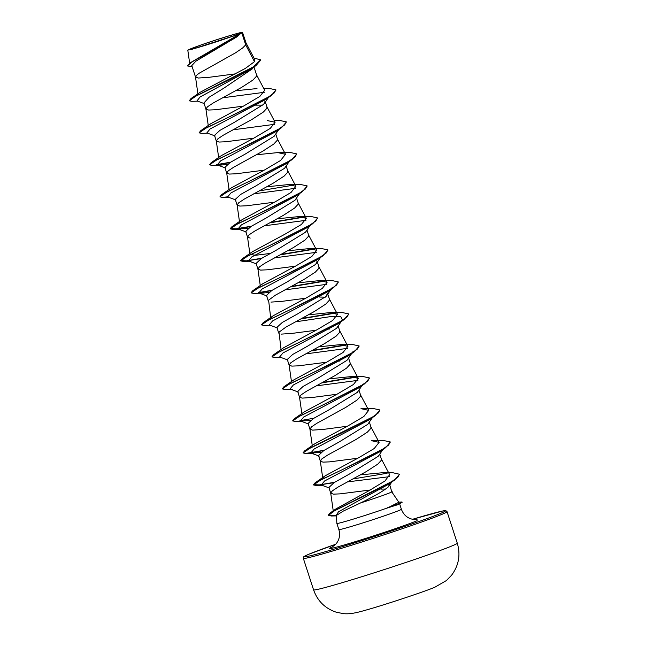 <?xml version="1.0" encoding="UTF-8"?>
<svg xmlns="http://www.w3.org/2000/svg" width="646" height="646" viewBox="0 0 646 646"><rect width="100%" height="100%" fill="white"/><g stroke="black" fill="none" stroke-linecap="round" stroke-linejoin="round"><path stroke-width="0.97" d="M190.82 48.765A27.156 0.921 162 0 1 222.24 38.001A27.156 0.921 162 0 1 240.078 33.334A27.156 0.921 162 0 1 238.754 33.931A27.156 0.921 162 0 1 212.768 42.967A27.156 0.921 162 0 1 189.609 49.734A27.156 0.921 162 0 1 190.82 48.765M391.799 491.889A29.361 0.993 162 0 1 389.974 492.753A29.361 0.993 162 0 1 360.516 502.959L343.284 511.083L336.429 515.419L336.849 523.413A32.881 1.114 -18 0 0 336.849 523.43A32.881 1.114 -18 0 0 354.711 518.673A32.881 1.114 -18 0 0 387.624 507.853L398.848 502.265L391.799 491.889L389.595 484.355M387.624 507.853L397.33 504.857L401.901 502.515A32.833 1.114 -18 0 0 402.111 502.297L402.022 502.031A32.833 1.114 -18 0 0 401.731 501.982L398.768 502.144M389.57 484.363L388.133 487.092C382.852 491.356 373.638 496.645 360.516 502.959M379.783 454.146L381.374 459.056L381.221 460.412L377.813 464.111L366.371 471.532L337.826 487.213L332.327 490.871L330.712 493.092L333.393 494.15L339.998 493.875L370.231 490.015M377.692 489.288L378.403 489.24M380.777 489.103L385.719 489.054M190.077 62.888L240.013 33.834L191.935 49.314L187.816 50.122L201.221 44.889C217.597 39.164 242.08 31.702 242.508 32.3L246.069 43.104L245.706 44.873L241.854 33.011A29.361 0.993 162 0 1 240.748 33.495A29.361 0.993 162 0 1 240.683 33.519L236.807 36.919L192.573 61.604L187.566 65.722L190.077 62.888L240.667 33.544M197.733 101.18L191.676 101.309L189.286 100.792L190.998 98.555L200.058 92.313L245.351 68.411L254.459 61.669L245.706 44.873L242.613 47.998L235.637 52.762L199.428 73.087L197.119 74.766L195.504 76.979L198.193 78.037L209.312 77.278L235.467 73.854M253.248 67.491L252.255 68.912L223.928 88.106L209.086 97.255L203.958 102.932M253.983 66.974L256.575 74.952L256.422 76.309L253.006 80.007L241.564 87.428L213.019 103.11L207.519 106.776L205.904 108.988L208.593 110.046L215.199 109.772L243.356 106.154M265.086 101.228L263.746 104.272L234.991 121.973L219.89 130.395L214.496 135.361M253.507 105.145L262.906 105.104M265.377 102.052L266.976 106.961L266.822 108.318L263.406 112.016L251.964 119.437L223.419 135.119L217.92 138.777L216.305 140.998L218.994 142.055L225.599 141.781L253.757 138.163M278.846 129.499L274.146 136.282L245.359 154.006L230.259 162.421L224.897 167.362M263.907 137.154L264.618 137.105M275.777 134.061L277.376 138.971L277.223 140.327L273.807 144.026L262.365 151.447L233.82 167.128L228.321 170.786L226.706 173.007L229.395 174.065L236 173.79L264.149 170.173M289.246 161.508L284.547 168.291L255.735 186.024L240.675 194.422L235.289 199.38M286.178 166.07L287.777 170.98L287.623 172.337L284.208 176.035L272.765 183.456L244.22 199.138L238.721 202.796L237.106 205.016L239.795 206.074L246.401 205.799L274.55 202.182M299.647 193.517L294.947 200.3L266.192 218.001L251.1 226.415L245.69 231.389L247.531 237.139L250.196 238.083M296.579 198.08L298.177 202.989L298.024 204.346L294.608 208.044L283.166 215.465L254.621 231.147L249.122 234.805L247.531 237.13M306.18 231.268L305.348 232.31L276.569 250.026L261.46 258.448L256.099 263.39M306.979 230.089L308.578 234.999L308.425 236.355L305.009 240.054L293.567 247.475L265.022 263.156L259.522 266.814L257.907 269.035L260.596 270.093L267.202 269.818L295.351 266.2M317.081 261.275L315.749 264.319L286.937 282.052L271.885 290.442L266.467 295.408L268.316 301.101M317.105 261.267L318.971 267L318.825 268.365L315.41 272.063L303.967 279.484L275.422 295.165L268.607 300.164L270.658 317.549M327.482 293.276L326.149 296.328L297.378 314.037L282.294 322.443L276.868 327.417L278.717 333.102M270.997 302.102L282.116 301.335L305.752 298.21M315.902 297.192L316.621 297.144M319.116 297.015L325.309 297.16M327.506 293.268L329.371 299.009L329.218 300.374L325.81 304.064L314.368 311.493L285.823 327.175L278.999 332.173L281.058 349.559M295.343 321.87L330.534 316.613L340.838 316.774L342.38 319.875L336.55 328.338L307.779 346.046L292.662 354.476L287.3 359.418M281.39 334.111L292.517 333.344L316.152 330.219M326.303 329.202L329.517 329.024M338.181 326.109L339.772 331.018L339.618 332.383L336.211 336.073L324.768 343.494L296.223 359.184L290.724 362.842L289.109 365.055L291.79 366.112L298.395 365.846L326.553 362.228M351.65 353.556L346.95 360.347L318.139 378.072L303.079 386.47L297.669 391.436L299.534 397.177L302.191 398.122L313.318 397.355L336.954 394.238M337.422 361.162L339.917 361.033M348.582 358.118L350.172 363.028L350.019 364.384L346.611 368.083L335.169 375.504L306.624 391.185L301.125 394.851L299.534 397.177M362.051 385.565L357.351 392.348L328.58 410.065L313.471 418.479L308.069 423.445L309.935 429.186L312.591 430.131L323.719 429.364L347.354 426.239M358.982 390.127L360.573 395.037L360.42 396.394L357.012 400.092L345.57 407.513L317.024 423.195L311.525 426.861L309.935 429.186M372.451 417.574L367.752 424.357L338.988 442.066L323.856 450.496L318.502 455.446M369.383 422.137L370.974 427.046L370.82 428.403L367.413 432.101L355.97 439.522L327.425 455.204L321.926 458.862L320.311 461.082L322.992 462.14L329.597 461.866L357.755 458.248M378.984 455.325L378.152 456.367L349.341 474.099L334.265 482.505L328.895 487.455M236.807 36.919L195.827 61.217L191.814 65.577M254.459 61.669L254.855 59.682L245.973 42.886M231.397 36.79A29.183 0.985 162 0 0 242.516 32.3L242.516 32.308A29.183 0.985 162 0 0 242.508 32.3L241.854 33.011M204.128 103.554L196.99 100.905L200.074 96.997L249.97 69.825L256.042 65.529L260.814 59.981L253.975 57.995M189.286 100.792L196.416 95.769L256.042 65.529M192.177 66.764L187.655 65.989M190.998 98.555L232.237 78.239L253.442 66.918L260.734 59.715M330.712 493.092L333.376 511.834L336.09 508.798L369.205 490.58L384.951 481.004L389.667 474.697L381.277 458.83M336.098 508.798L330.195 512.956L370.223 493.003L391.734 481.593L397.807 477.224L399.446 474.229L392.405 472.646L381.398 472.832L360.444 474.858M320.311 461.082L322.79 478.484L325.237 475.779L358.255 457.982L374.228 448.526L379.097 442.365L371.393 440.669L383.175 440.419L390.354 441.985L388.561 445.086L382.004 449.664L358.587 461.769L315.119 482.804L313.439 484.67L319.39 484.871L334.685 482.247M304.718 450.795L314.828 443.77L347.871 425.964L363.827 416.517L368.688 410.355L360.977 408.66L372.782 408.409L379.953 409.968L378.168 413.069L371.611 417.655L348.202 429.752L304.718 450.795L303.103 452.781M350.6 376.65L362.374 376.4L369.552 377.967L367.76 381.067L361.203 385.646L337.785 397.75L294.318 418.786L304.428 411.76L337.462 393.963L353.435 384.507L358.304 378.346L350.6 376.65L329.234 378.831M294.043 379.751L327.062 361.954L343.026 352.498L347.903 346.337L340.192 344.641L318.833 346.821M329.799 312.632L341.572 312.381L348.751 313.948L346.959 317.049L340.402 321.635L316.984 333.732L273.516 354.775L283.634 347.742L316.661 329.945L332.625 320.489L337.503 314.327L329.807 312.632L308.433 314.812M270.795 318.438L273.234 315.741L306.261 297.943L322.233 288.479L327.102 282.318L319.399 280.622L298.032 282.803M308.99 248.613L320.771 248.371L327.95 249.929L326.165 253.03L319.6 257.617L296.191 269.721L252.715 290.757L262.841 283.715L295.86 265.926L311.816 256.478L316.685 250.317L308.99 248.621L287.632 250.801M270.206 253.45L255.638 255.283L250.002 254.419M298.589 216.612L310.387 216.362L317.549 217.92L315.765 221.021L309.208 225.599L285.798 237.704L242.323 258.747L252.425 251.722L285.451 233.925L301.416 224.469L306.293 218.308L298.589 216.612L277.231 218.792M288.197 184.603L299.97 184.352L307.157 185.911L305.364 189.012L298.807 193.598L275.39 205.703L231.914 226.738L242.032 219.713L275.059 201.915L291.031 192.46L295.9 186.29L288.197 184.603L266.83 186.783M277.772 152.593L289.586 152.343L296.748 153.901L294.964 157.002L288.407 161.589L264.997 173.685L221.521 194.729L231.623 187.703L264.642 169.914L280.606 160.458L285.484 154.289L277.772 152.601L256.43 154.774M274.146 120.463L279.177 120.334L286.356 121.892L284.563 124.993L278.006 129.58L254.589 141.684L211.113 162.719L221.223 155.694L254.258 137.897L270.222 128.441L275.091 122.28L267.396 120.584M263.746 88.454L268.784 88.324L275.955 89.891L274.162 92.984L267.606 97.57L244.196 109.675L200.72 130.71L210.83 123.685L243.849 105.896L259.821 96.432L264.699 90.27L256.478 74.734M256.995 88.575L235.637 90.755M222.547 97.812L264.335 92.297M268.615 96.957L267.606 97.893M275.987 90.028L271.159 95.632L264.957 99.904L210.168 128.901L206.825 132.923L215.247 135.999M232.94 129.822L274.736 124.307M279.015 128.966L277.998 129.903M286.388 122.029L281.551 127.65L275.358 131.921L220.577 160.911L217.218 164.932L225.64 168.008M219.801 165.174L227.23 164.447M296.748 153.901L291.96 159.651L285.758 163.922L230.969 192.92L227.618 196.941L236.04 200.018M253.741 193.832L295.529 188.325M307.189 186.048L302.352 191.66L296.159 195.932L241.37 224.929L238.019 228.95L248.032 228.466M264.141 225.842L305.938 220.334M310.217 224.986L309.2 225.922M317.59 218.057L312.753 223.669L306.559 227.941L251.77 256.938L248.419 260.96L250.995 261.202M274.542 257.851L316.338 252.344M327.99 250.067L323.153 255.679L316.96 259.95L262.171 288.94L258.82 292.961L267.226 296.038M261.404 293.211L268.833 292.476M284.943 289.86L326.731 284.345M326.989 295.287L331.979 287.866L327.361 291.96L272.572 320.949L269.22 324.97L277.635 328.047M342.38 319.875L337.753 323.969L282.972 352.958L279.621 356.98L288.043 360.064M305.744 353.879L347.54 348.364M352.781 351.876L350.802 353.96M359.184 346.086L354.355 351.699L348.162 355.97L293.373 384.968L290.022 388.989L292.598 389.231M316.144 385.888L357.941 380.373M362.22 385.032L361.203 385.969M369.552 377.967L364.756 383.708L358.554 387.988L303.773 416.977L300.422 420.998L310.435 420.514M379.953 409.968L375.156 415.717L368.963 419.989L314.174 448.986L310.823 453.007L320.836 452.523M390.354 441.985L385.557 447.726L379.355 452.006L324.575 480.995L321.224 485.017L329.638 488.093M347.346 481.908L389.425 476.675M391.96 481.456L390.887 482.433M399.478 474.366L394.448 480.164L388.189 484.476L338.456 511.785L336.227 515.532L336.719 515.71M271.159 95.632L227.352 117.847L206.655 127.666L199.121 132.842L201.576 133.359L207.592 133.205M281.551 127.65L237.736 149.864L217.04 159.683L209.522 164.851L211.977 165.368L217.993 165.214M217.032 164.851L230.016 162.574M291.96 159.651L248.153 181.865L227.457 191.684L219.923 196.86L222.369 197.377L227.432 196.86M259.248 190.885L293.857 185.079M302.352 191.66L258.537 213.874L237.841 223.702L230.323 228.87L232.778 229.378L250.818 226.593M269.648 222.894L304.258 217.08M312.753 223.669L268.954 245.876L248.25 255.703L240.716 260.871L243.171 261.388L261.218 258.602M280.049 254.904L314.683 249.09M323.153 255.679L279.338 277.893L258.642 287.712L251.124 292.88L253.579 293.397L259.595 293.244M258.626 292.88L271.619 290.611M290.45 286.905L325.067 281.099M338.383 282.076L333.554 287.68L289.747 309.894L269.051 319.722L261.517 324.89L263.972 325.406L269.996 325.253M300.85 318.914L335.476 313.108M348.792 314.085L343.955 319.697L300.14 341.912L279.443 351.731L271.918 356.899L274.38 357.416L280.396 357.262M311.251 350.923L345.876 345.117M354.355 351.699L310.548 373.913L289.852 383.74L282.318 388.908L284.773 389.425L290.797 389.272M321.651 382.933L356.269 377.127M364.756 383.708L320.941 405.922L300.245 415.749L292.719 420.917L295.182 421.434L301.189 421.281M375.156 415.717L310.653 447.759L303.119 452.927L305.574 453.444L323.606 450.65M385.557 447.726L341.742 469.941L321.046 479.768L313.52 484.936L315.975 485.453L334.022 482.659M352.853 478.961L387.083 473.276M394.448 480.164L334.951 510.445L328.402 515.371L331.414 516.001L336.437 515.556M200.72 130.71L199.121 132.842M211.113 162.719L209.522 164.851M216.733 164.609L230.679 162.162M221.521 194.729L219.923 196.86M231.914 226.738L230.234 228.603L236.194 228.805L251.48 226.181M270.48 222.442L303.418 216.903M242.323 258.747L240.635 260.604L246.586 260.814L261.88 258.19M280.881 254.451L313.827 248.904M252.715 290.757L251.1 292.743M258.335 292.646L272.281 290.199M291.281 286.461L324.219 280.913M319.399 280.622L331.18 280.38L338.351 281.939L336.566 285.039L330.009 289.618L306.6 301.722L263.124 322.758L261.501 324.752M301.682 318.47L334.628 312.922M273.516 354.775L271.918 356.899M312.083 350.479L345.021 344.932M340.192 344.641L351.981 344.391L359.152 345.957L357.367 349.05L350.81 353.637L327.401 365.733L283.917 386.776L282.302 388.763M322.483 382.489L355.413 376.941M294.318 418.786L292.703 420.772M299.93 420.675L313.867 418.237M310.33 452.685L324.268 450.238M330.195 512.956L328.313 515.096L335.863 515.355M387.665 507.99A32.833 1.114 -18 0 0 401.901 502.515M387.293 507.821A32.833 1.114 -18 0 0 402.022 502.031M452.103 545.87A75.55 2.56 -18 0 0 457.279 543.157C460.703 554.801 458.805 565.484 451.578 575.231L446.418 580.544L434.928 587.174C427.168 590.694 386.631 604.285 366.444 609.953C356.18 612.917 350.31 614.16 344.156 613.7L336.857 612.4C325.366 608.734 317.606 601.216 313.568 589.855A75.55 2.56 -18 0 0 372.169 573.454A75.55 2.56 -18 0 0 452.103 545.87M457.279 543.157L447.04 511.672A75.55 2.56 162 0 1 441.872 514.377A75.55 2.56 162 0 1 361.938 541.962A75.55 2.56 162 0 1 303.329 558.362L313.568 589.855M447.04 511.672L445.885 510.695L442.252 511.099L412.511 519.303A74.258 2.511 162 0 1 440.33 513.505A74.258 2.511 162 0 1 348.46 544.78A74.258 2.511 162 0 1 309.248 554.066A74.258 2.511 162 0 1 335.759 544.247L309.151 554.106C301.327 557.595 304.702 556.44 303.523 557.11L303.329 558.362M399.672 503.961L401.392 509.258A32.881 1.114 162 0 1 399.139 510.437A32.881 1.114 162 0 1 364.352 522.444A32.881 1.114 162 0 1 338.851 529.583C340.369 534.848 339.457 539.596 336.122 543.827L332.238 547.065M417.146 520.676A47.99 1.623 162 0 1 357.779 540.888A47.99 1.623 162 0 1 332.432 546.896A47.99 1.623 162 0 1 332.819 546.734M191.789 65.577L195.528 77.092M203.926 102.94L205.929 109.101M214.464 135.369L216.329 141.111M224.865 167.379L226.73 173.12M235.265 199.388L237.13 205.129M256.066 263.406L257.932 269.14M287.268 359.426L289.133 365.168M318.47 455.454L320.335 461.196M328.871 487.464L330.736 493.205M189.649 63.195L187.792 50.122M379.105 442.357L370.885 426.82M312.26 445.587L309.91 429.073M368.704 410.347L360.484 394.811M301.86 413.577L299.51 397.064M358.304 378.346L350.084 362.81M291.459 381.568L289.109 365.055M347.903 346.337L339.683 330.8M337.503 314.327L329.282 298.791M327.102 282.318L318.882 266.782M260.257 285.54L257.907 269.035M316.702 250.309L308.481 234.773M249.857 253.531L247.507 237.025M306.301 218.3L298.081 202.763M239.585 222.418L237.106 205.016M295.9 186.29L287.68 170.754M229.055 189.512L226.706 173.007M285.5 154.281L277.279 138.745M218.655 157.511L216.305 140.998M275.099 122.272L266.879 106.735M208.254 125.502L205.904 108.988M198.007 94.558L195.504 76.979M391.678 490.839L392.865 493.076M336.849 523.43L338.851 529.583M336.453 515.896L331.414 516.001M228.393 197.216L222.369 197.377M240.603 229.193L232.778 229.378M249.195 261.234L243.171 261.388M327.361 291.96L333.554 287.68M337.753 323.969L343.955 319.697M313.399 453.25L305.574 453.444M321.991 485.299L315.975 485.453M264.585 103.231L268.445 97.489M238.019 228.95L246.441 232.027M310.548 224.784L306.188 231.268M248.419 260.96L256.85 264.036M320.448 257.536L316.588 263.285M290.022 388.989L298.436 392.065M300.422 420.998L308.828 424.075M310.823 453.007L319.245 456.084M382.844 449.584L378.984 455.333M391.856 481.94L389.191 485.881M325.229 475.779L315.119 482.804M294.043 379.743L283.917 386.776M273.226 315.741L263.124 322.758M401.392 509.258C403.572 515.032 407.61 518.431 413.505 519.481L417.017 519.521"/></g></svg>
